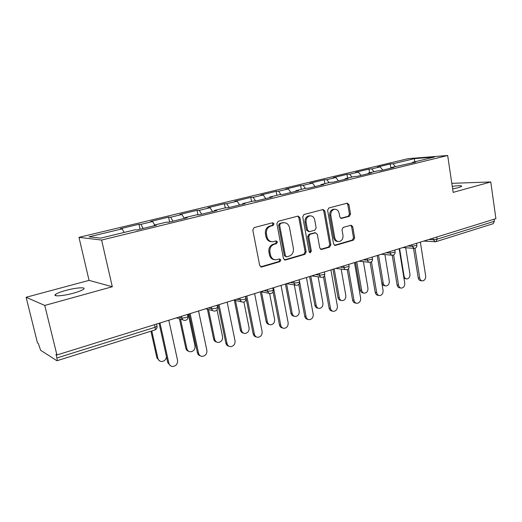<?xml version="1.0" encoding="UTF-8"?>
<svg xmlns="http://www.w3.org/2000/svg" width="522" height="522" viewBox="0 0 522 522"><rect width="100%" height="100%" fill="white"/><g stroke="black" fill="none" stroke-linecap="round" stroke-linejoin="round"><path stroke-width="0.78" d="M273.998 223.814L272.68 222.731L254.168 227.579L252.798 230.026L259.702 265.509L261.816 266.957L279.929 261.652L280.849 259.963L279.622 258.919L276.158 259.806C273.221 259.819 271.323 258.214 270.474 254.984L269.913 252.067C269.522 248.185 270.944 245.601 274.18 244.303L276.51 243.65L277.436 241.96L276.164 240.896L272.869 241.725C269.841 241.784 267.877 240.146 266.99 236.818L266.429 233.869C266.031 229.967 267.46 227.383 270.716 226.124L273.065 225.497L273.998 223.814M271.46 241.673C268.621 241.523 266.794 239.885 265.985 236.747L265.424 233.81C265.026 229.908 266.455 227.331 269.704 226.078L272.047 225.458L272.98 223.775L272.314 222.816M260.674 266.853L278.905 261.535L279.825 259.845L279.296 258.99M274.663 259.708C271.955 259.48 270.22 257.875 269.469 254.88L268.908 251.963C268.517 248.094 269.933 245.51 273.163 244.218L275.492 243.565L276.419 241.882L275.825 240.975M452.254 186.347C458.721 185.499 461.872 185.499 461.702 186.341L458.394 187.659L452.633 188.925M73.609 293.129C63.227 296.046 52.285 296.783 55.521 294.408C57.133 293.201 60.539 291.883 65.726 290.447C75.873 287.629 86.665 286.846 83.592 289.214C82.084 290.376 78.757 291.681 73.609 293.129M349.342 216.284L350.543 214.02L348.924 204.65L347.241 203.162L328.847 207.978L327.607 210.281L333.584 243.996L335.209 245.451L353.453 240.133L354.64 237.862L352.715 226.665L351.091 225.21L343.208 227.403L342.001 229.687L342.98 235.292C343.215 238.743 341.93 240.831 339.104 241.549C336.84 241.569 335.385 240.27 334.739 237.654L330.824 215.488C330.57 212.102 331.809 210.027 334.556 209.263C336.925 209.185 338.452 210.523 339.13 213.257L339.776 216.943L341.453 218.424L349.342 216.284L348.226 216.265L349.42 214.007L347.809 204.657L346.81 203.267M112.302 286.741L89.053 280.373L26.1 297.279L44.761 305.442L112.302 286.741L101.607 240.061L447.674 155.491L453.148 192.37L490.771 181.956L495.9 218.666L56.931 354.98L56.004 354.405L56.878 357.968L155.067 327.294L154.492 324.684M44.761 305.442L56.931 354.98M299.863 217.602L298.049 216.075L278.193 221.269L276.869 223.67L283.466 258.592L285.208 260.08L304.9 254.344L306.173 251.976L299.863 217.602L298.812 217.576L297.729 216.147M304 214.496L323.105 209.498L324.854 211.005L330.863 244.792L329.63 247.108L321.441 249.477L319.784 248.015L317.304 234.267L315.366 232.825L309.996 234.319L308.73 236.675L311.353 251.069L310.283 252.752L309.102 251.721L302.721 216.845L304 214.496M101.607 240.061L78.979 237.34L408.171 158.649L447.674 155.491M390.828 167.856L390.208 163.98L377.354 167.06L380.14 166.87L382.802 170.12M390.208 163.98L393.027 163.771L414.461 158.623L434.434 157.044L412.634 162.335L415.682 162.114L390.939 167.608L393.927 167.412L380.297 170.727L377.347 170.909L368.46 173.069L371.383 172.899L357.244 176.338L354.366 176.495L345.146 178.733L347.998 178.589L333.33 182.158L330.524 182.289L320.958 184.612L323.731 184.494L308.495 188.207L305.775 188.305L295.837 190.719L298.525 190.634L282.689 194.484L280.066 194.549L269.737 197.062L272.327 197.009L255.858 201.016L253.333 201.042L242.593 203.652L245.072 203.639L227.938 207.815L225.524 207.802L214.34 210.516L216.708 210.549L198.856 214.888L196.566 214.836L184.918 217.667L187.15 217.739L168.541 222.268L166.387 222.17L154.238 225.119L156.332 225.243L136.914 229.967L134.911 229.817L100.655 238.143L89.021 236.818L122.155 228.858L124.132 232.44M140.059 229.204L138.969 224.251L120.341 228.721L122.155 228.858M138.969 224.251L140.875 224.356L152.652 221.53L154.682 225.015M169.624 222.007L168.586 217.145L150.695 221.439L152.652 221.53M168.586 217.145L170.629 217.211L181.937 214.49L184.338 218.424M197.988 214.868L197.048 210.314L179.849 214.444L181.937 214.49M197.048 210.314L199.208 210.34L210.085 207.73L212.539 211.56M225.25 207.867L224.421 203.75L207.88 207.717L210.085 207.73M224.421 203.75L226.698 203.737L237.158 201.224L239.657 204.963M251.558 201.479L250.769 197.427L234.848 201.251L237.158 201.224M250.769 197.427L253.144 197.381L263.218 194.96L265.75 198.608M276.895 195.319L276.151 191.339L260.811 195.019L263.218 194.96M276.151 191.339L278.618 191.261L288.32 188.931L290.891 192.487M301.325 189.382L300.613 185.473L285.821 189.016L288.32 188.931M300.613 185.473L303.165 185.362L312.521 183.118L315.118 186.595M324.88 183.659L324.201 179.809L309.938 183.235L312.521 183.118M324.201 179.809L326.831 179.679L335.855 177.506L338.478 180.906M347.619 178.132L346.973 174.348L333.199 177.656L335.855 177.506M346.973 174.348L349.668 174.191L358.386 172.097L361.028 175.418M369.576 172.802L368.956 169.076L355.658 172.267L358.386 172.097M368.956 169.076L371.723 168.893L380.14 166.87M390.671 168.201L390.939 167.608M371.723 168.893L374.013 171.725M368.206 173.669L368.46 173.069M349.668 174.191L351.945 177.082M344.905 179.34L345.146 178.733M326.831 179.679L329.088 182.641M320.73 185.225L320.958 184.612M303.165 185.362L305.396 188.396M295.628 191.339L295.837 190.719M278.618 191.261L280.94 194.53M269.541 197.688L269.737 197.062M253.144 197.381L255.636 201.016M242.417 204.285L242.593 203.652M226.698 203.737L229.178 207.508M214.19 211.162L214.34 210.516M199.208 210.34L201.642 214.209M184.781 218.313L184.918 217.667M170.629 217.211L173.01 221.184M154.134 225.778L154.238 225.119M140.875 224.356L143.198 228.44M26.1 297.279L37.473 342.882L38.256 343.365L40.644 350.282L56.944 360.754C57.289 360.598 57.27 359.671 56.878 357.968M490.771 181.956L451.804 183.339M494.099 219.227L494.386 221.282L493.218 223.677L436.164 241.608M89.053 280.373L78.979 237.34M412.354 162.923L412.634 162.335M393.027 163.771L395.337 166.544M414.461 158.623L414.592 161.859M284.405 259.923L303.843 254.24L305.116 251.878L298.812 217.576M280.562 223.514L279.642 225.191L285.403 255.793L286.63 256.837L289.24 256.1C292.379 254.795 293.762 252.243 293.384 248.439L289.514 227.651C288.64 224.29 286.676 222.653 283.629 222.75L279.538 223.475L278.618 225.152L279.642 225.191M286.226 256.798L284.379 255.682L278.618 225.152M283.883 222.724L283.002 222.868M279.538 223.475L281.971 222.835M320.671 249.32L328.54 247.023L329.767 244.707L323.77 210.992L322.733 209.583M314.968 232.747L308.926 234.261L307.667 236.603L310.29 250.971L311.353 251.069M309.579 252.544L310.29 250.971M314.714 219.912C314.009 217.139 312.43 215.795 309.977 215.867C307.112 216.65 305.82 218.77 306.094 222.228L307.549 230.202L309.507 231.657L314.89 230.176L316.143 227.84L314.714 219.912M309.996 215.867L308.907 215.847C306.049 216.63 304.757 218.744 305.031 222.196L306.094 222.228M308.828 231.677L306.486 230.15L305.031 222.196M340.729 218.307L348.226 216.265M334.432 209.263L333.454 209.257C330.713 210.02 329.473 212.089 329.734 215.469L330.824 215.488M337.969 241.477C335.724 241.477 334.282 240.179 333.643 237.582L329.734 215.469M334.445 245.294L352.337 240.061L353.518 237.797L351.593 226.62L350.699 225.302M159.641 360.911L156.894 357.896L157.885 358.34C158.434 360.284 159.673 361.341 161.611 361.511C164.417 361.27 166.035 359.671 166.472 356.722M151.798 330.955L157.885 358.34M150.956 331.216L156.894 357.896M170.635 365.883L167.803 362.777L168.86 363.247C169.415 365.25 170.687 366.34 172.671 366.509C176.136 366.013 177.761 363.945 177.545 360.297L168.815 320.234M167.803 362.777L159.093 323.255M168.86 363.247L159.993 322.974M188.716 351.293C187.196 350.895 186.223 349.877 185.812 348.252L186.869 348.657C187.398 350.601 188.612 351.645 190.51 351.795C193.721 351.313 195.221 349.362 195.019 345.936L188.253 314.198M180.508 319.112L186.869 348.657M179.464 318.785L185.812 348.252M216.637 342.027C215.051 341.701 214.046 340.677 213.615 338.974L214.731 339.346C215.247 341.29 216.434 342.321 218.294 342.458C221.341 341.962 222.77 340.05 222.568 336.729L217.008 309.807M208.519 309.533L214.731 339.346M207.417 309.239L213.615 338.974M243.48 333.095C241.849 332.834 240.812 331.822 240.368 330.048L241.536 330.393C242.038 332.325 243.2 333.349 245.014 333.467C247.917 332.964 249.268 331.105 249.079 327.875L243.911 302.016M235.494 300.47L241.536 330.393M234.339 300.209L240.368 330.048M269.3 324.488C267.636 324.286 266.579 323.281 266.129 321.461L267.342 321.767C267.832 323.692 268.96 324.71 270.735 324.808C273.502 324.306 274.794 322.485 274.611 319.34L269.6 293.481M261.496 291.85L267.342 321.767M260.328 291.818L266.129 321.461M294.16 316.175C292.477 316.045 291.406 315.047 290.95 313.18L292.209 313.461C292.685 315.379 293.788 316.378 295.517 316.469C298.153 315.967 299.387 314.185 299.21 311.119L294.291 284.908M286.565 283.668L292.209 313.461M285.423 284.027L290.95 313.18M200.402 355.86C198.83 355.462 197.838 354.418 197.407 352.728L198.53 353.159C199.071 355.162 200.317 356.239 202.255 356.389C205.537 355.88 207.077 353.857 206.869 350.327L198.582 310.995M197.407 352.728L189.147 313.924M198.53 353.159L190.119 313.618M228.949 346.223C227.318 345.89 226.28 344.846 225.843 343.078L227.024 343.476C227.546 345.473 228.76 346.536 230.659 346.667C233.778 346.145 235.233 344.174 235.03 340.755L227.161 302.114M225.843 343.078L217.987 304.965M227.024 343.476L219.031 304.639M256.361 336.938C254.684 336.677 253.614 335.633 253.163 333.806L254.397 334.165C254.912 336.155 256.093 337.212 257.946 337.323C260.909 336.801 262.292 334.876 262.096 331.548L254.619 293.592M253.163 333.806L245.705 296.359M254.397 334.165L246.808 296.013M282.696 327.992C280.993 327.809 279.903 326.772 279.44 324.886L280.732 325.219C281.227 327.196 282.376 328.234 284.183 328.338C287.002 327.809 288.32 325.93 288.137 322.7L281.025 285.39M279.44 324.886L273.058 291.765M280.732 325.219L273.508 287.726M308.032 319.379C306.303 319.262 305.207 318.231 304.737 316.299L306.068 316.6C306.551 318.57 307.673 319.601 309.435 319.686C312.123 319.164 313.376 317.324 313.2 314.179L306.434 277.502M304.737 316.299L298.78 284.373M306.068 316.6L299.204 279.746M318.133 308.169L318.1 308.163C316.417 308.084 315.347 307.093 314.883 305.194L316.182 305.455C316.645 307.354 317.715 308.345 319.405 308.43C321.93 307.921 323.105 306.179 322.935 303.197L318.139 276.81M310.799 276.145L316.182 305.455M309.611 276.516L314.883 305.194M332.449 311.092L332.37 311.073C330.661 310.995 329.571 309.983 329.101 308.032L330.472 308.306C330.941 310.264 332.031 311.275 333.747 311.353C336.312 310.831 337.512 309.037 337.349 305.97L330.902 269.907M329.101 308.032L323.477 276.914M330.472 308.306L324.573 275.609M341.316 300.463L341.114 300.424C339.47 300.352 338.426 299.374 337.975 297.488L339.313 297.723C339.757 299.615 340.807 300.594 342.452 300.665C344.866 300.17 345.995 298.46 345.832 295.543L341.166 269.078M334.178 268.889L339.313 297.723M332.951 269.267L337.975 297.488M356.03 303.119L355.763 303.073C354.099 303.001 353.035 301.997 352.585 300.059L353.994 300.307C354.445 302.251 355.508 303.256 357.178 303.328C359.632 302.806 360.78 301.05 360.624 298.055L354.484 262.579M352.585 300.059L347.247 269.541M353.994 300.307L348.474 268.693M363.684 293.012L363.325 292.959C361.726 292.894 360.709 291.928 360.271 290.049L361.642 290.265C362.072 292.144 363.09 293.11 364.695 293.175C367.012 292.679 368.088 291.008 367.938 288.157L363.41 261.672M356.741 261.881L361.642 290.265M355.475 262.272L360.271 290.049M378.75 295.419L378.326 295.348C376.708 295.289 375.677 294.297 375.233 292.372L376.675 292.594C377.119 294.525 378.15 295.517 379.775 295.582C382.124 295.067 383.226 293.344 383.07 290.421L377.223 255.519M375.233 292.372L370.137 262.305M376.675 292.594L371.462 261.763M385.275 285.808L384.779 285.743C383.226 285.684 382.234 284.725 381.81 282.865L383.207 283.055C383.631 284.921 384.623 285.88 386.182 285.939C388.401 285.443 389.438 283.805 389.295 281.025L384.903 254.573M378.528 255.114L383.207 283.055M377.23 255.519L381.81 282.865M400.661 287.974L400.106 287.896C398.527 287.844 397.523 286.859 397.098 284.953L398.567 285.156C398.997 287.067 399.996 288.053 401.581 288.105C403.832 287.596 404.883 285.912 404.746 283.055L399.16 248.707M397.098 284.953L392.218 255.225M398.567 285.156L393.614 254.945M406.136 278.839L403.969 278.291M399.584 248.576L404.054 276.092C404.465 277.939 405.431 278.892 406.945 278.944C409.078 278.454 410.077 276.849 409.94 274.128L405.698 247.754M421.809 280.784L421.13 280.699C419.597 280.653 418.618 279.681 418.207 277.789L419.708 277.965C420.119 279.864 421.097 280.836 422.637 280.888C424.797 280.379 425.808 278.735 425.671 275.936L420.347 242.13M418.207 277.789L413.515 248.315M419.708 277.965L414.99 248.263M57.009 360.735L154.773 330.021C155.282 329.813 155.386 328.906 155.067 327.294L157.037 326.328L156.952 325.937M436.744 237.034L437.077 239.187L494.386 221.282M428.901 239.474L433.28 239.715L437.077 239.187L436.02 241.653L435.335 241.751L433.28 239.715L433.045 238.189M178.752 317.148L181.884 318.113L181.493 316.299M187.431 314.453L187.913 316.71L186.1 317.598L181.884 318.113C182.302 319.588 183.235 320.358 184.684 320.41L185.702 320.299C187.333 319.686 188.07 318.485 187.913 316.71L187.835 316.345M208.363 307.954L211.684 308.822L211.312 307.04M236.786 299.126L240.277 299.902L239.924 298.153M264.099 290.65L267.74 291.341L267.408 289.619M290.356 282.493L294.14 283.107L293.827 281.417M315.627 274.644L319.536 275.185L319.236 273.528M339.959 267.088L343.985 267.564L343.698 265.933M363.41 259.812L367.534 260.217L367.26 258.612M386.019 252.792L390.241 253.137L389.98 251.558M407.839 246.012L412.139 246.306L411.891 244.753M215.462 310.949C216.989 310.329 217.681 309.168 217.524 307.484L215.854 308.3L211.684 308.822C212.082 310.29 212.989 311.047 214.405 311.092L215.364 310.981M217.067 305.253L217.459 307.145M245.51 296.418L245.947 298.623L244.407 299.38L240.277 299.902C240.668 301.364 241.542 302.107 242.919 302.147L243.833 302.036C245.379 301.455 246.09 300.32 245.947 298.623L245.888 298.31M271.277 293.416C272.732 292.816 273.391 291.72 273.254 290.115L271.832 290.813L267.74 291.341C268.119 292.783 268.967 293.521 270.305 293.553L271.172 293.449M272.836 287.935L273.202 289.827M297.566 285.156C298.982 284.568 299.628 283.498 299.504 281.932L298.186 282.578L294.14 283.107C294.506 284.542 295.328 285.266 296.627 285.293L297.455 285.188M299.106 279.779L299.458 281.665M322.857 277.208C324.247 276.634 324.88 275.583 324.762 274.057L323.542 274.657L319.536 275.185C319.888 276.608 320.691 277.326 321.943 277.345L322.74 277.241M324.377 271.929L324.717 273.815M347.202 269.561C348.565 269 349.192 267.969 349.081 266.474L343.985 267.564C344.324 268.967 345.101 269.678 346.314 269.698L347.084 269.593M348.716 264.373L349.042 266.253M370.659 262.188C371.997 261.639 372.61 260.628 372.512 259.166L367.534 260.217C367.86 261.613 368.617 262.312 369.798 262.325L370.535 262.227M372.16 257.092L372.473 258.964M393.275 255.082C394.586 254.54 395.193 253.555 395.102 252.126L390.241 253.137C390.554 254.514 391.285 255.212 392.427 255.219L393.151 255.121M394.762 250.071L395.069 251.943M415.088 248.231C416.38 247.696 416.987 246.73 416.895 245.327L412.139 246.306L414.266 248.368L414.964 248.27M416.576 243.298L416.869 245.157M269.704 226.078L270.716 226.124M265.424 233.81L266.429 233.869M265.985 236.747L266.99 236.818M275.492 243.565L276.51 243.65M273.163 244.218L274.18 244.303M268.908 251.963L269.913 252.067M269.469 254.88L270.474 254.984M278.905 261.535L279.929 261.652M260.817 266.82L261.816 266.957M272.047 225.458L273.065 225.497M305.116 251.878L306.173 251.976M303.843 254.24L304.9 254.344M284.47 259.904L285.501 260.028M284.379 255.682L285.403 255.793M323.77 210.992L324.854 211.005M329.767 244.707L330.863 244.792M328.54 247.023L329.63 247.108M320.71 249.346L321.702 249.431M314.296 232.766L315.366 232.825M308.926 234.261L309.996 234.319M307.667 236.603L308.73 236.675M306.486 230.15L307.549 230.202M340.886 218.372L341.636 218.392M333.643 237.582L334.739 237.654M351.593 226.62L352.715 226.665M353.518 237.797L354.64 237.862M352.337 240.061L353.453 240.133M334.524 245.333L335.457 245.405M347.809 204.657L348.924 204.65M349.42 214.007L350.543 214.02M403.604 276.04L404.054 276.092M55.521 294.408L55.834 295.7M154.773 330.021C156.45 329.382 157.207 328.149 157.037 326.328L156.535 324.045M183.007 319.888L176.475 317.852M212.956 310.707L205.688 308.783M241.666 301.86L233.745 300.072M269.215 293.344L260.713 291.7M295.674 285.136L286.656 283.642M321.108 277.228L311.634 275.884M345.584 269.606L335.692 268.412M369.145 262.259L358.888 261.215M391.852 255.173L381.269 254.266M413.75 248.328L402.873 247.558M434.878 241.725L423.733 241.079M260.83 266.925L261.496 267.016M284.614 260.015L285.208 260.08M282.604 222.711L283.629 222.75M320.958 249.438L321.441 249.477M314.512 232.721L315.588 232.779M309.918 252.72L310.283 252.752M308.907 215.847L309.977 215.867M341.068 218.418L341.453 218.424M333.454 209.257L334.556 209.263M334.759 245.418L335.209 245.451"/></g></svg>
